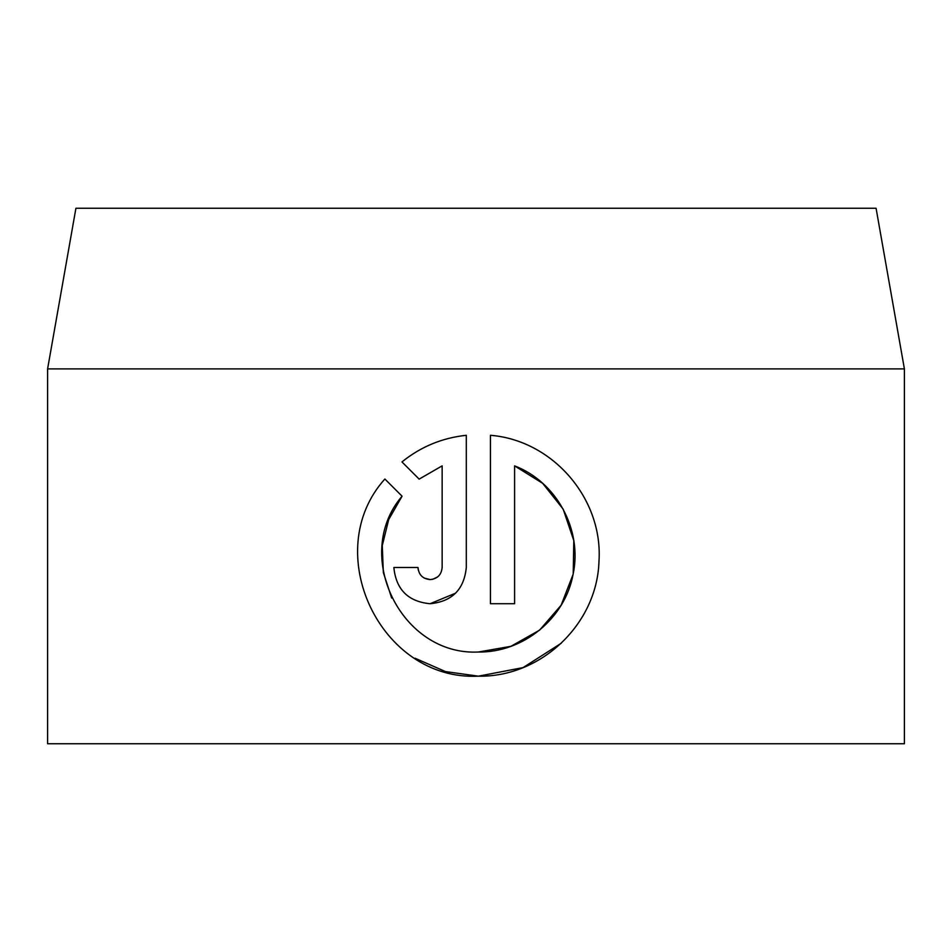 <?xml version="1.0" encoding="UTF-8"?>
<svg xmlns="http://www.w3.org/2000/svg" width="952" height="952" viewBox="0 0 952 952"><rect width="100%" height="100%" fill="white"/><g stroke="black" fill="none" stroke-linecap="round" stroke-linejoin="round"><path stroke-width="1.43" d="M391.677 598.034L383.335 572.509L382.276 545.579L388.702 519.53L402.065 496.194C351.704 554.861 401.208 655.904 478.368 652.025C523.469 652.667 565.286 618.241 573.175 573.937C582.457 529.776 556.622 481.974 514.604 465.873L514.604 603.723L490.447 603.723L490.447 435.29C552.957 440.348 603.235 498.872 598.975 561.43C597.094 624.012 541.129 677.396 478.368 676.17L523.053 667.602L561.192 643.29M418.285 570.117L417.999 567.499C418.737 574.853 422.759 578.875 430.078 579.578L424.199 578.054M437.634 576.912L432.779 579.268L430.078 579.578C437.385 578.875 441.419 574.853 442.144 567.499L442.144 465.873L419.142 479.118L401.958 461.934C420.689 446.774 442.133 437.884 466.302 435.29L466.302 567.499C464.076 589.538 452.01 601.616 430.078 603.723L455.663 593.144M75.922 208.25L876.078 208.25L904.4 368.9L47.6 368.9L75.922 208.25M415.012 658.213L445.429 671.565L478.368 676.17C380.419 681.132 319.265 551.827 384.882 479.011L402.065 496.194M430.078 603.723C408.158 601.64 396.091 589.574 393.854 567.499L417.999 567.499M904.4 368.9L904.4 743.75L47.6 743.75L47.6 368.9M419.142 479.118L442.144 465.873M466.302 435.29C442.133 437.884 420.689 446.774 401.958 461.934M514.604 465.873L542.676 483.33L563.191 509.189L573.794 540.593L573.211 573.77M573.08 574.437L561.109 605.234L539.617 630.129L510.915 646.325L478.368 652.025"/></g></svg>

